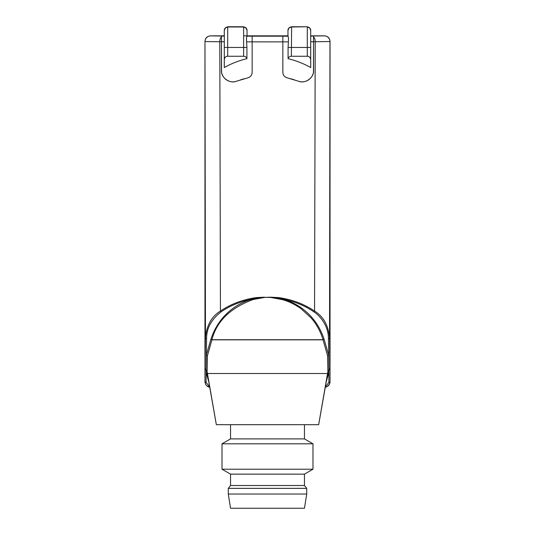 <?xml version="1.0" encoding="UTF-8"?>
<svg xmlns="http://www.w3.org/2000/svg" width="535" height="535" viewBox="0 0 535 535"><rect width="100%" height="100%" fill="white"/><g stroke="black" fill="none" stroke-linecap="round" stroke-linejoin="round"><path stroke-width="0.8" d="M228.271 494.039L230.545 508.25L304.455 508.25L306.729 494.039L306.729 488.355L228.271 488.355L228.271 494.039L306.729 494.039M228.271 488.355L230.545 485.512L304.455 485.512L306.729 488.355M304.455 485.512L304.455 474.144L312.982 469.215L312.982 443.816L222.018 443.816L222.018 469.215L230.545 474.144L230.545 485.512M222.018 469.215L312.982 469.215M304.455 474.144L230.545 474.144M222.018 443.816L230.545 438.894L304.455 438.894L312.982 443.816M230.545 424.683L230.545 438.894M304.455 438.894L304.455 424.683M210.944 339.157L206.336 355.026L206.59 338.601C206.53 328.283 211.358 319.375 221.082 311.865C230.13 305.625 240.723 301.325 252.868 298.971C237.627 302.763 218.842 315.055 210.944 339.157L211.934 339.839L207.419 355.782L206.336 355.026M253.088 299.54L264.511 297.42L256.472 298.249L252.868 298.971L253.088 299.54C230.364 307.886 216.642 321.281 211.913 339.725A1.137 0.782 17.6 0 0 211.666 339.464A1.137 0.782 17.6 0 0 211.552 339.384L211.425 339.324M327.58 355.782L323.066 339.839L323.361 339.444A1.137 0.782 -17.6 0 0 323.24 339.538L323.087 339.725C320.251 330.817 316.105 323.387 310.648 317.442L300.737 308.421C294.156 303.967 287.877 301.004 281.912 299.54L282.132 298.971C297.373 302.757 316.165 315.061 324.056 339.157L328.671 355.086L327.58 355.782L327.888 371.591L330.035 368.381L330.035 41.536C329.747 38.018 327.855 36.126 324.35 35.832C327.848 36.139 329.747 38.032 330.035 41.536L330.035 381.622A5.684 5.684 0 0 1 329.995 382.291A5.684 5.684 0 0 0 330.035 381.622L330.035 381.662M270.483 297.179L278.641 297.6L278.528 298.249L270.483 297.179L264.511 297.42L270.489 297.42L281.912 299.54M264.517 297.179L256.359 297.6C242.937 299.5 230.966 303.987 220.447 311.062L219.791 41.757L205.032 41.563A5.684 5.684 -63.4 0 1 210.71 35.872L224.292 35.832L210.656 35.845C207.145 36.126 205.253 38.018 204.965 41.516C205.253 38.032 207.152 36.139 210.656 35.845M206.59 338.601A1.137 0.802 -179.1 0 1 205.453 337.799C206.657 325.334 211.653 316.419 220.447 311.062L221.082 311.865M206.329 355.1L206.015 370.106L204.965 368.381L204.965 41.536L204.965 381.662A5.684 5.684 0 0 1 204.965 381.622L204.965 369.986M207.419 355.782L207.112 371.591L206.015 370.106M207.112 371.591L216.334 424.683L318.666 424.683L327.688 373.517L207.312 373.517L216.334 424.683M318.666 424.683L327.888 371.591M323.688 339.27L324.056 339.157M278.401 298.67L278.528 298.249L282.132 298.971C294.277 301.325 304.87 305.625 313.918 311.865C320.398 316.118 328.584 326.116 328.41 338.601L328.985 370.106M310.708 30.401L309.705 27.987L307.297 26.991A3.411 3.411 0 0 1 310.708 30.401L310.708 67.564C303.686 63.585 296.143 60.615 288.077 58.676C288.439 57.252 289.535 56.443 291.374 56.255L307.297 56.255L307.297 47.454L288.077 47.454L288.385 41.857L282.848 41.864L282.848 72.332C282.988 75.147 284.459 76.993 287.268 77.869L298.236 81.139C305.732 84.349 314.326 76.96 313.55 70.473L313.55 41.763L330.035 41.536M221.543 71.917L221.45 36.808A5.684 3.223 -89.7 0 0 219.791 41.757L221.45 41.763L221.45 70.473C220.674 76.953 229.268 84.349 236.764 81.139L247.732 77.869C250.527 77.013 251.998 75.168 252.152 72.332L252.152 36.179L247.036 36.112L252.152 36.166L252.152 72.332L252.152 49.581M313.55 36.808L313.55 41.763L313.55 36.808A5.684 3.223 -90.3 0 1 315.209 41.757L314.553 311.062C303.86 303.92 291.889 299.433 278.641 297.6M313.55 41.208L313.55 70.546M282.848 45.007L282.848 49.581L282.848 45.007M313.55 46.94L313.55 70.473C313.938 77.174 306.388 84.142 298.236 81.139L287.268 77.869C284.493 77.04 283.022 75.188 282.848 72.332L282.848 36.166L287.001 36.112L282.848 36.166A78.451 0.682 180 0 1 252.152 36.179L247.036 36.173M250.36 76.472L249.985 76.793M221.45 36.808L221.45 41.77L221.45 36.046L210.71 35.872M324.344 35.845L310.708 35.845L324.29 35.872A5.684 5.684 63.4 0 1 329.975 41.563L329.547 337.799A1.137 0.802 179.1 0 1 328.41 338.601M287.964 35.845L243.626 35.845L287.964 35.832M313.918 311.865L314.553 311.062C323.347 316.419 328.343 325.334 329.547 337.799L330.035 368.354M324.29 35.872L310.708 36.019M287.964 36.066L287.001 36.112L287.964 36.112M224.292 36.019L221.45 36.046L221.45 41.77L224.292 41.777L224.292 36.079A78.458 0.689 180 0 1 221.45 36.066M313.55 49.581L313.55 52.136M312.814 74.499L312.574 75.074M301.787 81.835L301.279 81.808M226.358 79.829L225.228 78.933M223.75 77.328L223.135 76.425M222.687 75.622L222.072 74.171M221.557 71.991L221.45 70.593M310.708 41.777L313.543 41.77L313.477 71.717M288.077 47.454L288.077 58.676M301.051 81.788L301.406 81.815M305.746 81.266L306.421 81.019M308.541 79.896L309.798 78.912M311.143 77.468L311.617 76.813M312.346 75.555L312.868 74.352M313.55 36.046L310.614 36.019M310.708 36.079L310.708 36.066A78.458 0.689 180 0 0 313.55 36.066M307.297 56.255C309.07 56.182 310.206 57.258 310.708 59.485M287.964 30.408A3.411 3.411 0 0 1 291.374 26.997L288.967 27.987L287.964 30.401L287.964 36.219C288.452 36.775 288.592 38.654 288.385 41.857M282.848 36.179L287.964 36.219M282.848 72.332L282.848 49.581M221.45 70.473C221.062 77.2 228.646 84.135 236.764 81.139L247.732 77.869C250.467 77.073 251.945 75.221 252.152 72.332M248.915 77.461L247.812 77.856M244.127 78.772L240.717 79.782M284.667 76.492L285.028 76.806M286.185 77.508L287.268 77.869M294.344 79.802L290.799 78.759M282.848 41.877L246.615 41.857L246.923 47.454L227.703 47.454L227.703 56.255L243.626 56.255C245.465 56.443 246.561 57.252 246.923 58.676L246.923 47.454M227.703 56.255C225.93 56.182 224.794 57.258 224.292 59.485L224.292 67.564C231.08 63.672 238.623 60.709 246.923 58.676M224.292 59.485L224.292 30.401A3.411 3.411 0 0 1 227.703 26.997L225.295 27.987L224.292 30.401M225.295 27.987L227.943 26.75L243.385 26.75L245.799 27.746L247.036 30.401L247.036 36.219L247.036 30.408A3.411 3.411 0 0 0 243.626 26.997L246.033 27.987M224.386 36.019L221.45 36.046M247.036 36.219C246.548 36.775 246.408 38.654 246.615 41.857M226.292 79.775L225.262 78.966M223.724 77.287L223.182 76.498M222.66 75.575L222.078 74.204M309.705 27.987L307.057 26.75L291.615 26.75L288.967 27.987M330.035 379.77L330.035 368.381M330.035 370.106L330.035 381.622L329.326 384.351L329.861 383.013M329.326 384.351L327.152 386.571L325.267 387.233A5.684 5.684 0 0 0 325.367 387.213A5.684 5.684 0 0 1 325.267 387.233A5.684 5.684 0 0 0 329.894 382.859M330.035 381.622A1.137 0.802 0 0 1 328.898 382.425L325.334 386.858M204.965 41.536L205.453 337.799L204.965 368.354M326.216 381.863L328.791 372.815L328.818 370.106M328.791 372.815L327.661 373.47M207.486 386.344A5.684 5.684 0 0 0 209.733 387.233A5.684 5.684 0 0 1 207.486 386.344A5.684 5.684 0 0 0 209.733 387.233L206.744 385.742L205.748 384.491L204.965 381.662A5.684 5.684 0 0 1 204.965 381.622L205.106 382.859M205.741 384.491L204.965 381.622A1.137 0.802 0 0 0 206.102 382.425L209.666 386.858M206.182 370.106L206.209 372.815L208.784 381.863M207.339 373.47L206.209 372.815M208.309 36.34A5.684 5.684 0 0 0 206.63 37.497M206.517 37.611A5.684 5.684 0 0 0 205.467 39.182M329.533 39.182A5.684 5.684 0 0 0 328.483 37.611A5.684 5.684 0 0 1 329.533 39.182M328.37 37.497A5.684 5.684 0 0 0 326.691 36.34A5.684 5.684 0 0 1 328.37 37.497M329.988 382.358A5.684 5.684 0 0 1 329.921 382.739A5.684 5.684 0 0 0 329.988 382.358M211.913 339.725A1.137 0.99 -90 0 1 211.934 339.839L323.066 339.839A1.137 0.99 90 0 1 323.087 339.725L211.913 339.725M256.359 297.6L256.599 298.67M291.615 26.75L291.374 56.255M243.626 56.255L243.626 26.991L227.703 26.997L227.703 47.454L224.292 47.454M307.057 26.75L291.374 26.997M310.708 47.454L307.297 47.454L307.297 26.997M328.898 382.425L328.898 370.12M206.102 370.12L206.102 382.425M325.267 387.233L325.634 387.159M327.152 386.564L328.356 385.648M209.305 387.146L209.733 387.233M207.807 386.544L206.737 385.748"/></g></svg>
